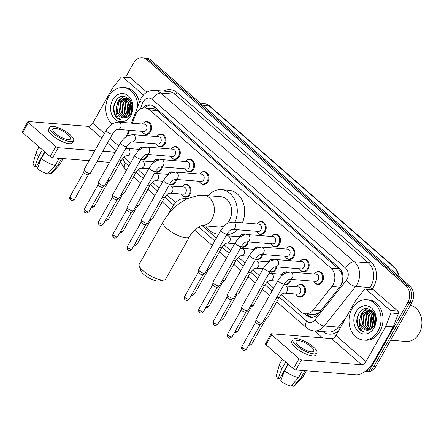 <?xml version="1.0" encoding="UTF-8"?>
<svg xmlns="http://www.w3.org/2000/svg" width="444" height="444" viewBox="0 0 444 444"><rect width="100%" height="100%" fill="white"/><g stroke="black" fill="none" stroke-linecap="round" stroke-linejoin="round"><path stroke-width="0.67" d="M291.164 279.415A6.471 5.112 94.6 0 1 290.304 281.851A6.471 5.112 94.6 0 1 285.647 284.693A6.471 5.112 94.6 0 1 284.171 284.288M276.845 266.922A6.471 5.112 94.6 0 1 275.979 269.358A6.471 5.112 94.6 0 1 271.323 272.2A6.471 5.112 94.6 0 1 269.852 271.795M262.521 254.423A6.471 5.112 94.6 0 1 261.66 256.865A6.471 5.112 94.6 0 1 257.004 259.707A6.471 5.112 94.6 0 1 255.528 259.302M248.202 241.93A6.471 5.112 94.6 0 1 247.341 244.372A6.471 5.112 94.6 0 1 242.679 247.214A6.471 5.112 94.6 0 1 241.209 246.803M182.873 185.742A6.471 5.112 94.6 0 1 186.436 184.338A6.471 5.112 94.6 0 1 190.593 187.934A6.471 5.112 94.6 0 1 190.054 194.394A6.471 5.112 94.6 0 1 185.398 197.236A6.471 5.112 94.6 0 1 182.101 195.282M176.59 179.465A6.471 5.112 94.6 0 1 175.73 181.901A6.471 5.112 94.6 0 1 171.073 184.743A6.471 5.112 94.6 0 1 169.597 184.338M162.271 166.972A6.471 5.112 94.6 0 1 161.411 169.408A6.471 5.112 94.6 0 1 156.754 172.25A6.471 5.112 94.6 0 1 155.278 171.845M147.946 154.473A6.471 5.112 94.6 0 1 147.086 156.915A6.471 5.112 94.6 0 1 142.43 159.757A6.471 5.112 94.6 0 1 140.953 159.352M297.447 285.692A6.471 5.112 94.6 0 1 301.01 284.288A6.471 5.112 94.6 0 1 305.167 287.884A6.471 5.112 94.6 0 1 304.623 294.344A6.471 5.112 94.6 0 1 299.966 297.186A6.471 5.112 94.6 0 1 296.675 295.232M143.468 122.988A6.471 5.112 94.6 0 1 147.031 121.584A6.471 5.112 94.6 0 1 151.188 125.18A6.471 5.112 94.6 0 1 150.649 131.64A6.471 5.112 94.6 0 1 145.993 134.482A6.471 5.112 94.6 0 1 142.696 132.528M157.787 135.481A6.471 5.112 94.6 0 1 161.355 134.082A6.471 5.112 94.6 0 1 165.512 137.673A6.471 5.112 94.6 0 1 164.968 144.133A6.471 5.112 94.6 0 1 160.312 146.975A6.471 5.112 94.6 0 1 157.021 145.022M172.111 147.974A6.471 5.112 94.6 0 1 175.674 146.576A6.471 5.112 94.6 0 1 179.831 150.166A6.471 5.112 94.6 0 1 179.293 156.632A6.471 5.112 94.6 0 1 174.636 159.468A6.471 5.112 94.6 0 1 171.34 157.515M186.43 160.467A6.471 5.112 94.6 0 1 189.999 159.069A6.471 5.112 94.6 0 1 194.156 162.665A6.471 5.112 94.6 0 1 193.612 169.125A6.471 5.112 94.6 0 1 188.955 171.961A6.471 5.112 94.6 0 1 185.664 170.008M200.755 172.96A6.471 5.112 94.6 0 1 204.318 171.562A6.471 5.112 94.6 0 1 208.475 175.158A6.471 5.112 94.6 0 1 207.936 181.618A6.471 5.112 94.6 0 1 203.274 184.454A6.471 5.112 94.6 0 1 199.983 182.501M286.685 247.924A6.471 5.112 94.6 0 1 290.248 246.525A6.471 5.112 94.6 0 1 294.405 250.116A6.471 5.112 94.6 0 1 293.861 256.582A6.471 5.112 94.6 0 1 289.205 259.418A6.471 5.112 94.6 0 1 285.914 257.464M301.004 260.417A6.471 5.112 94.6 0 1 304.567 259.019A6.471 5.112 94.6 0 1 308.73 262.615A6.471 5.112 94.6 0 1 308.186 269.075A6.471 5.112 94.6 0 1 303.53 271.911A6.471 5.112 94.6 0 1 300.233 269.958M272.361 235.431A6.471 5.112 94.6 0 1 275.924 234.027A6.471 5.112 94.6 0 1 280.086 237.623A6.471 5.112 94.6 0 1 279.542 244.083A6.471 5.112 94.6 0 1 274.886 246.925A6.471 5.112 94.6 0 1 271.595 244.971M258.042 222.938A6.471 5.112 94.6 0 1 261.605 221.534A6.471 5.112 94.6 0 1 265.762 225.13A6.471 5.112 94.6 0 1 265.218 231.59A6.471 5.112 94.6 0 1 260.561 234.432A6.471 5.112 94.6 0 1 257.27 232.478M315.329 272.91A6.471 5.112 94.6 0 1 318.892 271.512A6.471 5.112 94.6 0 1 323.049 275.108A6.471 5.112 94.6 0 1 322.505 281.568A6.471 5.112 94.6 0 1 317.849 284.404A6.471 5.112 94.6 0 1 314.557 282.451M281.363 294.783L300.843 311.782A12.127 9.585 -85.4 0 0 305.533 313.825A12.127 9.585 -85.4 0 0 313.164 310.14L331.907 286.524A12.127 9.585 -85.4 0 0 333.011 284.882A12.127 9.585 -85.4 0 0 330.919 268.071L149.706 109.99A12.127 9.585 -85.4 0 0 145.022 107.948A12.127 9.585 -85.4 0 0 135.426 115.118L132.323 123.238M341.519 284.293L342.318 279.343L342.096 276.007A4.04 3.197 -85.4 0 0 340.87 271.883A12.127 6.416 -48.9 0 1 341.475 270.879M340.87 271.883L340.731 271.767A12.127 9.585 94.6 0 1 342.096 276.007M145.022 107.948L152.431 108.547A12.127 9.585 94.6 0 1 153.957 108.824L153.818 108.708A4.04 3.197 -85.4 0 0 150.683 108.403M305.533 313.825L312.976 314.424L315.723 314.202L319.508 312.432M340.731 271.767L338.345 268.67L157.132 110.589L153.957 108.824M124.453 156.826A12.127 9.585 -85.4 0 0 126.928 160.068L130.464 163.148M138.145 169.847L144.783 175.641M152.464 182.34L159.107 188.134M166.789 194.838L175.602 202.525M202.137 225.669L216.394 238.112M224.076 244.811L230.714 250.605M238.395 257.304L245.033 263.098M252.719 269.797L259.357 275.591M267.038 282.29L273.676 288.084M129.615 130.32L127.495 135.875M283.122 273.199A6.471 5.112 94.6 0 1 286.685 271.795A6.471 5.112 94.6 0 1 288.112 272.178M268.803 260.706A6.471 5.112 94.6 0 1 272.366 259.302A6.471 5.112 94.6 0 1 273.793 259.685M254.479 248.213A6.471 5.112 94.6 0 1 258.047 246.809A6.471 5.112 94.6 0 1 259.468 247.191M240.16 235.72A6.471 5.112 94.6 0 1 243.723 234.315A6.471 5.112 94.6 0 1 245.149 234.698M168.548 173.249A6.471 5.112 94.6 0 1 172.117 171.845A6.471 5.112 94.6 0 1 173.543 172.228M154.229 160.756A6.471 5.112 94.6 0 1 157.792 159.352A6.471 5.112 94.6 0 1 159.218 159.735M139.91 148.263A6.471 5.112 94.6 0 1 143.473 146.859A6.471 5.112 94.6 0 1 144.899 147.242M304.501 313.669L306.282 315.223A12.127 9.585 -85.4 0 0 310.966 317.266A12.127 9.585 -85.4 0 0 318.598 313.581L340.16 286.424A12.127 9.585 -85.4 0 0 341.258 284.782A12.127 9.585 -85.4 0 0 339.166 267.965L154.59 106.949A12.127 9.585 -85.4 0 0 149.906 104.906A12.127 9.585 -85.4 0 0 142.663 108.125M125.658 77.145L133.577 63.092A12.127 9.585 94.6 0 1 142.308 57.764A12.127 9.585 94.6 0 1 146.992 59.807L405.766 285.553A12.127 9.585 94.6 0 1 407.858 302.364L372 366.011A12.127 9.585 94.6 0 1 365.495 371.184M322.56 337.867L314.607 330.935M142.308 57.764L146.259 58.086A12.127 9.585 94.6 0 1 150.949 60.123L409.718 285.869A12.127 9.585 94.6 0 1 411.81 302.686L375.951 366.328L373.976 366.167A12.127 9.585 94.6 0 1 365.24 371.495A12.127 9.585 94.6 0 0 373.976 366.167L409.834 302.525L373.976 366.167L372 366.011M409.718 285.869L407.742 285.708A12.127 9.585 94.6 0 1 409.834 302.525A12.127 9.585 94.6 0 0 407.742 285.708L148.968 59.968L407.742 285.708L405.766 285.553M144.283 57.925A12.127 9.585 94.6 0 1 148.968 59.968A12.127 9.585 94.6 0 0 144.283 57.925M144.955 107.942A12.127 9.585 94.6 0 1 150.888 105.05M311.96 317.277A12.127 9.585 94.6 0 1 308.258 315.384L306.565 313.908M366.655 308.752A16.173 12.776 -85.4 0 0 365.051 310.878M123.393 96.542A16.173 12.776 -85.4 0 0 121.789 98.668M375.951 366.328A12.127 9.585 94.6 0 1 367.216 371.656L365.09 371.484M366.245 289.416A2.02 1.598 -85.4 0 0 365.468 289.077L372.877 289.677A2.02 1.598 94.6 0 1 373.659 290.015L366.245 289.416L390.42 310.506L397.83 311.1A2.02 1.598 94.6 0 1 398.324 313.597L393.251 326.878A2.02 1.598 94.6 0 1 393.106 327.184L373.371 362.21A16.173 8.558 -48.9 0 1 355.938 374.808L295.92 369.963A2.02 0.627 -150.6 0 1 293.39 368.736L299.051 358.685A2.02 0.627 29.4 0 0 301.581 359.918L361.599 364.763A4.04 2.137 131.1 0 0 365.956 361.61L385.692 326.584A2.02 1.598 -85.4 0 0 385.836 326.279L390.914 312.998A2.02 1.598 -85.4 0 0 390.42 310.506M373.659 290.015L397.83 311.1M365.468 289.077A2.02 1.598 -85.4 0 0 364.197 289.688L355.888 300.15A2.02 1.598 -85.4 0 0 355.705 300.427L335.969 335.453A4.04 2.137 131.1 0 1 331.613 338.6L271.595 333.755A2.02 0.627 29.4 0 0 271.123 333.888A2.02 0.627 29.4 0 0 271.65 334.782L265.989 344.833L293.39 368.736M265.989 344.833A2.02 0.627 -150.6 0 1 265.462 343.939L271.123 333.888M271.65 334.782L299.051 358.685M298.734 345.715A10.107 3.125 29.4 0 0 307.703 350.954A10.107 3.125 29.4 0 0 313.714 351.176A10.107 3.125 29.4 0 0 311.083 346.714A10.107 3.125 29.4 0 0 302.114 341.475A10.107 3.125 29.4 0 0 296.104 341.253A10.107 3.125 29.4 0 0 298.734 345.715M292.935 339.466L291.802 341.475A13.747 4.251 29.4 0 0 295.382 347.547A13.747 4.251 29.4 0 0 307.575 354.667A13.747 4.251 29.4 0 0 315.756 354.972L316.888 352.963A13.747 4.251 29.4 0 0 313.309 346.892A13.747 4.251 29.4 0 0 301.11 339.771A13.747 4.251 29.4 0 0 292.935 339.466A13.747 4.251 29.4 0 0 296.514 345.537A13.747 4.251 29.4 0 0 308.708 352.658A13.747 4.251 29.4 0 0 316.888 352.963M291.997 384.931L293.49 386.236L300.988 377.789L304.762 371.09L304.245 370.635M304.762 371.09A13.342 4.124 29.4 0 0 306.049 370.784M300.988 377.789A13.342 4.124 29.4 0 0 302.758 377.134A13.342 4.124 29.4 0 0 302.941 376.884L306.366 370.807M282.34 359.096L279.698 363.78A13.342 4.124 29.4 0 0 279.576 364.074A13.342 4.124 29.4 0 0 281.973 368.553L278.061 378.743L279.581 378.865L287.962 364.002M285.664 361.999L281.973 368.553M293.49 386.236A10.512 3.252 29.4 0 0 294.666 385.742L302.758 377.134M279.576 364.074L276.407 375.452A10.512 3.252 29.4 0 0 278.061 378.743M282.462 376.268A8.086 2.503 29.4 0 0 281.885 376.112L283.871 372.588M281.379 375.674L281.885 376.112M299.972 370.29A13.342 4.124 29.4 0 0 302.292 370.89L298.518 377.589L291.02 386.036A10.512 3.252 29.4 0 1 280.647 381.002L284.554 370.807L288.25 364.252M301.776 370.435L302.292 370.89M284.554 370.807A13.342 4.124 29.4 0 0 298.518 377.589M410.295 305.378A18.193 14.375 94.6 0 1 419.147 333.477A18.193 14.375 94.6 0 1 406.049 341.464L390.659 340.221M366.738 310.828A18.193 14.375 94.6 0 1 366.983 310.4M352.109 308.624A20.213 15.973 94.6 0 1 366.661 299.75A20.213 15.973 94.6 0 1 379.653 310.983A20.213 15.973 94.6 0 1 377.955 331.174A20.213 15.973 94.6 0 1 363.403 340.049A20.213 15.973 94.6 0 1 350.41 328.815A20.213 15.973 94.6 0 1 352.109 308.624M366.661 299.75L368.637 299.911A20.213 15.973 94.6 0 1 381.629 311.144A20.213 15.973 94.6 0 1 379.931 331.335A20.213 15.973 94.6 0 1 365.379 340.209L363.403 340.049M358.286 327.578C359.856 330.153 361.927 331.679 364.496 332.162C360.289 330.236 358.624 326.218 359.507 320.113A10.107 7.986 94.6 0 0 366.689 330.175A10.107 7.986 94.6 0 0 367.282 330.192C370.024 330.186 372.255 328.771 373.976 325.94C381.08 314.402 365.523 301.387 358.941 313.442C356.288 318.17 356.071 322.882 358.286 327.578M374.081 327.794A14.153 11.183 94.6 0 1 358.425 331.624A14.153 11.183 94.6 0 1 355.983 312.004A14.153 11.183 94.6 0 1 371.639 308.175A14.153 11.183 94.6 0 1 374.081 327.794M370.49 310.373L364.363 314.729L363.092 324.764L368.059 330.17M370.185 310.284L363.741 314.679L362.476 324.714L367.721 330.192M371.695 310.872L366.833 314.929L365.562 324.964L369.369 329.898M371.395 310.728L366.211 314.879L364.946 324.914L369.042 329.992M372.866 311.638L369.303 315.129L368.032 325.163L370.69 329.32M372.583 311.416L368.681 315.079L367.416 325.113L370.357 329.498M373.798 312.909L371.772 315.329L370.507 325.363L372.039 328.349M373.559 312.548L371.156 315.279L369.885 325.313L371.7 328.638M374.736 314.785L374.242 315.529L372.977 325.563L373.443 326.773M374.503 314.235L373.626 315.479L372.355 325.513L373.082 327.245M375.557 318.231L374.991 323.637M375.385 317.033L374.57 324.758M372.05 310.794L368.958 310.073L361.272 314.48L359.507 320.113M369.269 310.106L361.893 314.53L360.622 324.57L366.7 330.175M372.843 311.61L368.958 310.073M371.462 310.301L370.801 310.334M371.428 310.273L370.496 310.262M375.213 316.267L374.264 325.408M374.159 313.531L371.589 320.363L372.161 326.584L372.616 327.783M366.511 308.658L361.266 313.37L359.168 322.194M374.298 313.803L371.9 320.39L372.821 327.561M366.888 308.658L361.571 313.397L359.474 320.246M359.157 313.103L357.081 319.192L357.653 325.413L360.356 329.953L364.496 332.162M164.213 279.959L159.196 281.074A11.117 3.435 -150.6 0 1 143.795 274.392A11.117 3.435 -150.6 0 1 140.876 270.751L139.233 265.878A15.163 4.69 29.4 0 0 143.212 270.84A15.163 4.69 29.4 0 0 164.213 279.959A15.163 4.69 29.4 0 0 165.684 279.032L189.466 236.824A15.163 4.69 -150.6 0 1 180.447 236.491A15.163 4.69 -150.6 0 1 166.994 228.638A15.163 4.69 -150.6 0 1 163.048 221.939L139.266 264.147A15.163 4.69 29.4 0 0 139.233 265.878M226.168 224.303A15.163 11.982 -85.4 0 0 229.382 220.335A15.163 11.982 -85.4 0 0 230.652 205.195A15.163 11.982 -85.4 0 0 220.907 196.764L203.618 195.371L198.124 195.488L187.396 198.679C177.212 203.752 169.097 211.505 163.048 221.939M208.097 195.732A22.239 17.571 94.6 0 1 221.478 189.716A22.239 17.571 94.6 0 1 234.943 222.222M221.478 189.716L228.888 190.31A22.239 17.571 94.6 0 1 242.352 222.821M201.598 225.63L218.47 226.989A15.163 11.982 -85.4 0 0 225.086 225.136M218.659 234.082A22.239 17.571 94.6 0 1 217.899 234.044A22.239 17.571 94.6 0 1 205.655 225.957M237.645 229.742A22.239 17.571 94.6 0 1 226.673 234.682M278.133 280.186L281.085 276.29L283.638 274.153L285.836 272.916L290.309 272.044L316.195 274.131A3.641 2.875 94.6 0 1 318.531 276.157A3.641 2.875 94.6 0 1 318.226 279.787A3.641 2.875 94.6 0 1 315.606 281.385L289.727 279.298C289.444 279.803 288.55 278.155 284.471 283.755A3.641 1.127 -150.6 0 1 282.306 283.677A3.641 1.127 -150.6 0 1 279.076 281.79A3.641 1.127 -150.6 0 1 278.937 281.663A3.641 1.127 -150.6 0 1 278.133 280.186L255.972 319.508A3.641 1.127 -150.6 0 0 255.927 319.658A3.641 1.127 -150.6 0 0 256.921 321.117A3.641 1.127 -150.6 0 0 261.466 323.326A3.641 1.127 -150.6 0 0 262.21 323.199A3.641 1.127 -150.6 0 0 262.31 323.082L284.471 283.755M314.346 273.981A6.066 4.79 94.6 0 1 318.365 271.872A6.066 4.79 94.6 0 1 322.261 275.247A6.066 4.79 94.6 0 1 321.756 281.302A6.066 4.79 94.6 0 1 317.388 283.966A6.066 4.79 94.6 0 1 313.764 281.235M260.301 324.597A2.631 0.81 -150.6 0 1 260.223 324.681A2.631 0.81 -150.6 0 1 259.69 324.769A2.631 0.81 -150.6 0 1 256.404 323.176A2.631 0.81 -150.6 0 1 255.689 322.122L255.927 319.658M263.808 267.688L266.766 263.797L269.319 261.655L271.517 260.423L275.985 259.551L301.87 261.638A3.641 2.875 94.6 0 1 304.212 263.658A3.641 2.875 94.6 0 1 303.907 267.294A3.641 2.875 94.6 0 1 301.287 268.892L275.402 266.805C275.125 267.31 274.226 265.662 270.146 271.262A3.641 1.127 -150.6 0 1 267.982 271.184A3.641 1.127 -150.6 0 1 264.757 269.297A3.641 1.127 -150.6 0 1 264.613 269.169A3.641 1.127 -150.6 0 1 263.808 267.688L241.647 307.015A3.641 1.127 -150.6 0 0 241.603 307.165A3.641 1.127 -150.6 0 0 242.596 308.624A3.641 1.127 -150.6 0 0 247.147 310.833A3.641 1.127 -150.6 0 0 247.885 310.706A3.641 1.127 -150.6 0 0 247.991 310.589L270.146 271.262M300.027 261.488A6.066 4.79 94.6 0 1 304.046 259.379A6.066 4.79 94.6 0 1 307.942 262.748A6.066 4.79 94.6 0 1 307.431 268.809A6.066 4.79 94.6 0 1 303.069 271.467A6.066 4.79 94.6 0 1 299.439 268.742M245.976 312.104A2.631 0.81 -150.6 0 1 245.904 312.188A2.631 0.81 -150.6 0 1 245.366 312.276A2.631 0.81 -150.6 0 1 242.08 310.683A2.631 0.81 -150.6 0 1 241.364 309.629L241.603 307.165M249.489 255.195L252.442 251.304L254.995 249.162L257.193 247.924L261.666 247.053L287.551 249.145A3.641 2.875 94.6 0 1 289.888 251.165A3.641 2.875 94.6 0 1 289.582 254.801A3.641 2.875 94.6 0 1 286.963 256.399L261.083 254.307C260.8 254.817 259.907 253.169 255.827 258.769A3.641 1.127 -150.6 0 1 253.663 258.691A3.641 1.127 -150.6 0 1 250.433 256.804A3.641 1.127 -150.6 0 1 250.294 256.676A3.641 1.127 -150.6 0 1 249.489 255.195L227.328 294.522A3.641 1.127 -150.6 0 0 227.284 294.672A3.641 1.127 -150.6 0 0 228.277 296.131A3.641 1.127 -150.6 0 0 232.823 298.34A3.641 1.127 -150.6 0 0 233.566 298.213A3.641 1.127 -150.6 0 0 233.666 298.096L255.827 258.769M285.703 248.995A6.066 4.79 94.6 0 1 289.721 246.886A6.066 4.79 94.6 0 1 293.617 250.255A6.066 4.79 94.6 0 1 293.112 256.316A6.066 4.79 94.6 0 1 288.744 258.974A6.066 4.79 94.6 0 1 285.12 256.249M231.657 299.606A2.631 0.81 -150.6 0 1 231.579 299.694A2.631 0.81 -150.6 0 1 231.047 299.783A2.631 0.81 -150.6 0 1 227.761 298.19A2.631 0.81 -150.6 0 1 227.045 297.136L227.284 294.672M235.165 242.702L238.123 238.805L240.676 236.669L242.874 235.431L247.341 234.56L273.227 236.652A3.641 2.875 94.6 0 1 275.569 238.672A3.641 2.875 94.6 0 1 275.263 242.307A3.641 2.875 94.6 0 1 272.644 243.906L246.759 241.814C246.481 242.324 245.588 240.676 241.508 246.276A3.641 1.127 -150.6 0 1 239.344 246.192A3.641 1.127 -150.6 0 1 236.114 244.311A3.641 1.127 -150.6 0 1 235.969 244.183A3.641 1.127 -150.6 0 1 235.165 242.702L213.009 282.029A3.641 1.127 -150.6 0 0 212.959 282.179A3.641 1.127 -150.6 0 0 213.953 283.633A3.641 1.127 -150.6 0 0 218.504 285.842A3.641 1.127 -150.6 0 0 219.242 285.72A3.641 1.127 -150.6 0 0 219.347 285.603L241.508 246.276M271.384 236.502A6.066 4.79 94.6 0 1 275.402 234.393A6.066 4.79 94.6 0 1 279.298 237.762A6.066 4.79 94.6 0 1 278.788 243.823A6.066 4.79 94.6 0 1 274.425 246.481A6.066 4.79 94.6 0 1 270.796 243.756M217.332 287.113A2.631 0.81 -150.6 0 1 217.26 287.196A2.631 0.81 -150.6 0 1 216.722 287.29A2.631 0.81 -150.6 0 1 213.436 285.697A2.631 0.81 -150.6 0 1 212.72 284.643L212.959 282.179M220.846 230.208L223.798 226.312L226.351 224.176L228.549 222.938L233.022 222.067L258.908 224.159A3.641 2.875 94.6 0 1 261.244 226.179A3.641 2.875 94.6 0 1 260.939 229.814A3.641 2.875 94.6 0 1 258.319 231.413L232.44 229.32C232.157 229.826 231.263 228.177 227.184 233.783A3.641 1.127 -150.6 0 1 225.019 233.699A3.641 1.127 -150.6 0 1 221.789 231.818A3.641 1.127 -150.6 0 1 221.65 231.69A3.641 1.127 -150.6 0 1 220.846 230.208L198.684 269.536A3.641 1.127 -150.6 0 0 198.64 269.686A3.641 1.127 -150.6 0 0 199.633 271.14A3.641 1.127 -150.6 0 0 204.179 273.349A3.641 1.127 -150.6 0 0 204.923 273.221A3.641 1.127 -150.6 0 0 205.023 273.104L227.184 233.783M257.059 224.009A6.066 4.79 94.6 0 1 261.078 221.9A6.066 4.79 94.6 0 1 264.974 225.269A6.066 4.79 94.6 0 1 264.469 231.324A6.066 4.79 94.6 0 1 260.101 233.988A6.066 4.79 94.6 0 1 256.477 231.263M203.013 274.62A2.631 0.81 -150.6 0 1 202.936 274.703A2.631 0.81 -150.6 0 1 202.403 274.797A2.631 0.81 -150.6 0 1 199.117 273.199A2.631 0.81 -150.6 0 1 198.401 272.15L198.64 269.686M163.559 180.236L166.511 176.34L169.07 174.203L171.262 172.966L175.735 172.094L201.62 174.181A3.641 2.875 94.6 0 1 203.957 176.207A3.641 2.875 94.6 0 1 203.652 179.837A3.641 2.875 94.6 0 1 201.032 181.435L175.152 179.348C174.869 179.853 173.976 178.205 169.897 183.805A3.641 1.127 -150.6 0 1 167.732 183.727A3.641 1.127 -150.6 0 1 164.502 181.84A3.641 1.127 -150.6 0 1 164.363 181.713A3.641 1.127 -150.6 0 1 163.559 180.236L141.397 219.558A3.641 1.127 -150.6 0 0 141.353 219.708A3.641 1.127 -150.6 0 0 142.346 221.168A3.641 1.127 -150.6 0 0 146.897 223.376A3.641 1.127 -150.6 0 0 147.636 223.249A3.641 1.127 -150.6 0 0 147.741 223.132L169.897 183.805M199.778 174.031A6.066 4.79 94.6 0 1 203.79 171.922A6.066 4.79 94.6 0 1 207.687 175.297A6.066 4.79 94.6 0 1 207.182 181.352A6.066 4.79 94.6 0 1 202.814 184.016A6.066 4.79 94.6 0 1 199.19 181.285M145.726 224.647A2.631 0.81 -150.6 0 1 145.649 224.731A2.631 0.81 -150.6 0 1 145.116 224.819A2.631 0.81 -150.6 0 1 141.83 223.227A2.631 0.81 -150.6 0 1 141.114 222.172L141.353 219.708M149.234 167.738L152.192 163.847L154.745 161.705L156.943 160.473L161.411 159.601L187.301 161.688A3.641 2.875 94.6 0 1 189.638 163.708A3.641 2.875 94.6 0 1 189.333 167.344A3.641 2.875 94.6 0 1 186.713 168.942L160.828 166.855C160.55 167.36 159.657 165.712 155.578 171.312A3.641 1.127 -150.6 0 1 153.413 171.234A3.641 1.127 -150.6 0 1 150.183 169.347A3.641 1.127 -150.6 0 1 150.039 169.22A3.641 1.127 -150.6 0 1 149.234 167.738L127.078 207.065A3.641 1.127 -150.6 0 0 127.028 207.215A3.641 1.127 -150.6 0 0 128.022 208.674A3.641 1.127 -150.6 0 0 132.573 210.883A3.641 1.127 -150.6 0 0 133.311 210.756A3.641 1.127 -150.6 0 0 133.416 210.639L155.578 171.312M185.453 161.538A6.066 4.79 94.6 0 1 189.471 159.429A6.066 4.79 94.6 0 1 193.368 162.798A6.066 4.79 94.6 0 1 192.857 168.859A6.066 4.79 94.6 0 1 188.495 171.523A6.066 4.79 94.6 0 1 184.871 168.792M131.402 212.154A2.631 0.81 -150.6 0 1 131.33 212.238A2.631 0.81 -150.6 0 1 130.797 212.326A2.631 0.81 -150.6 0 1 127.511 210.734A2.631 0.81 -150.6 0 1 126.79 209.679L127.028 207.215M134.915 155.245L137.868 151.354L140.426 149.212L142.618 147.974L147.092 147.103L172.977 149.195A3.641 2.875 94.6 0 1 175.313 151.215A3.641 2.875 94.6 0 1 175.008 154.851A3.641 2.875 94.6 0 1 172.389 156.449L146.509 154.357C146.226 154.867 145.332 153.219 141.253 158.819A3.641 1.127 -150.6 0 1 139.089 158.741A3.641 1.127 -150.6 0 1 135.858 156.854A3.641 1.127 -150.6 0 1 135.72 156.726A3.641 1.127 -150.6 0 1 134.915 155.245L112.754 194.572A3.641 1.127 -150.6 0 0 112.709 194.722A3.641 1.127 -150.6 0 0 113.703 196.181A3.641 1.127 -150.6 0 0 118.254 198.39A3.641 1.127 -150.6 0 0 118.992 198.263A3.641 1.127 -150.6 0 0 119.097 198.146L141.253 158.819M171.134 149.045A6.066 4.79 94.6 0 1 175.147 146.936A6.066 4.79 94.6 0 1 179.049 150.305A6.066 4.79 94.6 0 1 178.538 156.366A6.066 4.79 94.6 0 1 174.17 159.024A6.066 4.79 94.6 0 1 170.546 156.299M117.083 199.656A2.631 0.81 -150.6 0 1 117.005 199.745A2.631 0.81 -150.6 0 1 116.472 199.833A2.631 0.81 -150.6 0 1 113.187 198.24A2.631 0.81 -150.6 0 1 112.471 197.186L112.709 194.722M120.59 142.752L123.549 138.861L126.102 136.719L128.299 135.481L132.773 134.61L158.658 136.702A3.641 2.875 94.6 0 1 160.994 138.722A3.641 2.875 94.6 0 1 160.689 142.358A3.641 2.875 94.6 0 1 158.07 143.956L132.184 141.864C131.907 142.374 131.013 140.726 126.934 146.326A3.641 1.127 -150.6 0 1 124.77 146.243A3.641 1.127 -150.6 0 1 121.539 144.361A3.641 1.127 -150.6 0 1 121.395 144.233A3.641 1.127 -150.6 0 1 120.59 142.752L98.435 182.079A3.641 1.127 -150.6 0 0 98.385 182.229A3.641 1.127 -150.6 0 0 99.378 183.683A3.641 1.127 -150.6 0 0 103.929 185.892A3.641 1.127 -150.6 0 0 104.667 185.77A3.641 1.127 -150.6 0 0 104.773 185.653L126.934 146.326M156.81 136.552A6.066 4.79 94.6 0 1 160.828 134.443A6.066 4.79 94.6 0 1 164.724 137.812A6.066 4.79 94.6 0 1 164.213 143.873A6.066 4.79 94.6 0 1 159.851 146.531A6.066 4.79 94.6 0 1 156.227 143.806M102.758 187.163A2.631 0.81 -150.6 0 1 102.686 187.246A2.631 0.81 -150.6 0 1 102.153 187.34A2.631 0.81 -150.6 0 1 98.868 185.747A2.631 0.81 -150.6 0 1 98.146 184.693L98.385 182.229M106.271 130.258L109.23 126.362L111.783 124.226L113.975 122.988L118.448 122.117L144.333 124.209A3.641 2.875 94.6 0 1 146.67 126.229A3.641 2.875 94.6 0 1 146.37 129.864A3.641 2.875 94.6 0 1 143.751 131.463L117.865 129.371C117.588 129.881 116.689 128.227 112.61 133.833A3.641 1.127 -150.6 0 1 110.445 133.749A3.641 1.127 -150.6 0 1 107.215 131.868A3.641 1.127 -150.6 0 1 107.076 131.74A3.641 1.127 -150.6 0 1 106.271 130.258L84.11 169.586A3.641 1.127 -150.6 0 0 84.066 169.736A3.641 1.127 -150.6 0 0 85.059 171.19A3.641 1.127 -150.6 0 0 89.61 173.399A3.641 1.127 -150.6 0 0 90.348 173.271A3.641 1.127 -150.6 0 0 90.454 173.16L112.61 133.833M142.491 124.059A6.066 4.79 94.6 0 1 146.503 121.95A6.066 4.79 94.6 0 1 150.405 125.319A6.066 4.79 94.6 0 1 149.894 131.374A6.066 4.79 94.6 0 1 145.527 134.038A6.066 4.79 94.6 0 1 141.902 131.313M88.439 174.67A2.631 0.81 -150.6 0 1 88.362 174.753A2.631 0.81 -150.6 0 1 87.829 174.847A2.631 0.81 -150.6 0 1 84.543 173.249A2.631 0.81 -150.6 0 1 83.827 172.2L84.066 169.736M283.266 285.892L298.312 286.913A3.641 2.875 94.6 0 1 300.649 288.933A3.641 2.875 94.6 0 1 300.344 292.568A3.641 2.875 94.6 0 1 297.724 294.167L284.388 293.09C284.11 293.595 283.217 291.947 279.137 297.547A3.641 1.127 -150.6 0 1 278.294 297.791A3.641 1.127 -150.6 0 1 276.784 297.397M279.137 297.547L267.699 317.849A3.641 1.127 -150.6 0 1 267.593 317.965A3.641 1.127 -150.6 0 1 266.855 318.093A3.641 1.127 -150.6 0 1 265.346 317.699M296.464 286.763A6.066 4.79 94.6 0 1 300.483 284.654A6.066 4.79 94.6 0 1 304.379 288.023A6.066 4.79 94.6 0 1 303.874 294.083A6.066 4.79 94.6 0 1 299.506 296.742A6.066 4.79 94.6 0 1 295.882 294.017M265.684 319.364A2.631 0.81 -150.6 0 1 265.612 319.447A2.631 0.81 -150.6 0 1 265.074 319.536A2.631 0.81 -150.6 0 1 264.391 319.391M283.333 274.364L270.651 273.343A3.641 2.875 94.6 0 1 271.911 273.831A3.641 2.875 94.6 0 1 272.688 278.999A3.641 2.875 94.6 0 1 270.069 280.597C269.791 281.102 268.892 279.454 264.813 285.054L253.374 305.355A3.641 1.127 -150.6 0 1 253.274 305.472A3.641 1.127 -150.6 0 1 252.531 305.6A3.641 1.127 -150.6 0 1 251.027 305.206M282.145 274.27A6.066 4.79 94.6 0 1 286.164 272.161A6.066 4.79 94.6 0 1 287.218 272.4M290.348 279.348A6.066 4.79 94.6 0 1 289.549 281.585A6.066 4.79 94.6 0 1 285.187 284.249A6.066 4.79 94.6 0 1 284.293 284.071M251.365 306.871A2.631 0.81 -150.6 0 1 251.287 306.954A2.631 0.81 -150.6 0 1 250.755 307.043A2.631 0.81 -150.6 0 1 250.066 306.898M269.014 261.871L256.332 260.85A3.641 2.875 94.6 0 1 257.587 261.338A3.641 2.875 94.6 0 1 258.364 266.505A3.641 2.875 94.6 0 1 255.744 268.104C255.467 268.609 254.573 266.961 250.494 272.561L239.055 292.862A3.641 1.127 -150.6 0 1 238.95 292.979A3.641 1.127 -150.6 0 1 238.212 293.107A3.641 1.127 -150.6 0 1 236.702 292.707M267.821 261.777A6.066 4.79 94.6 0 1 271.839 259.668A6.066 4.79 94.6 0 1 272.899 259.907M276.029 266.855A6.066 4.79 94.6 0 1 275.23 269.092A6.066 4.79 94.6 0 1 270.862 271.756A6.066 4.79 94.6 0 1 269.974 271.573M237.041 294.372A2.631 0.81 -150.6 0 1 236.968 294.461A2.631 0.81 -150.6 0 1 236.43 294.55A2.631 0.81 -150.6 0 1 235.747 294.405M254.69 249.378L242.008 248.351A3.641 2.875 94.6 0 1 243.268 248.845A3.641 2.875 94.6 0 1 244.045 254.012A3.641 2.875 94.6 0 1 241.425 255.605C241.148 256.116 240.248 254.468 236.169 260.067L224.731 280.369A3.641 1.127 -150.6 0 1 224.631 280.486A3.641 1.127 -150.6 0 1 223.893 280.608A3.641 1.127 -150.6 0 1 222.383 280.214M253.502 249.284A6.066 4.79 94.6 0 1 257.52 247.175A6.066 4.79 94.6 0 1 258.575 247.413M261.705 254.362A6.066 4.79 94.6 0 1 260.906 256.599A6.066 4.79 94.6 0 1 256.543 259.263A6.066 4.79 94.6 0 1 255.65 259.08M222.722 281.879A2.631 0.81 -150.6 0 1 222.644 281.962A2.631 0.81 -150.6 0 1 222.111 282.057A2.631 0.81 -150.6 0 1 221.423 281.912M240.371 236.885L227.689 235.858A3.641 2.875 94.6 0 1 228.943 236.352A3.641 2.875 94.6 0 1 229.72 241.519A3.641 2.875 94.6 0 1 227.1 243.112C226.823 243.623 225.929 241.974 221.85 247.574L210.412 267.871A3.641 1.127 -150.6 0 1 210.306 267.987A3.641 1.127 -150.6 0 1 209.568 268.115A3.641 1.127 -150.6 0 1 208.058 267.721M239.183 236.785A6.066 4.79 94.6 0 1 243.195 234.676A6.066 4.79 94.6 0 1 244.256 234.92M247.386 241.863A6.066 4.79 94.6 0 1 246.587 244.106A6.066 4.79 94.6 0 1 242.219 246.77A6.066 4.79 94.6 0 1 241.331 246.587M208.397 269.386A2.631 0.81 -150.6 0 1 208.325 269.469A2.631 0.81 -150.6 0 1 207.792 269.564A2.631 0.81 -150.6 0 1 207.104 269.419M168.692 185.942L183.738 186.963A3.641 2.875 94.6 0 1 186.075 188.983A3.641 2.875 94.6 0 1 185.775 192.618A3.641 2.875 94.6 0 1 183.156 194.217L169.819 193.14C169.536 193.645 168.642 191.997 164.563 197.597A3.641 1.127 -150.6 0 1 163.719 197.841A3.641 1.127 -150.6 0 1 162.21 197.447M164.563 197.597L153.125 217.899A3.641 1.127 -150.6 0 1 153.019 218.015A3.641 1.127 -150.6 0 1 152.281 218.143A3.641 1.127 -150.6 0 1 150.771 217.749M181.896 186.813A6.066 4.79 94.6 0 1 185.908 184.704A6.066 4.79 94.6 0 1 189.81 188.073A6.066 4.79 94.6 0 1 189.299 194.133A6.066 4.79 94.6 0 1 184.932 196.792A6.066 4.79 94.6 0 1 181.307 194.067M151.11 219.414A2.631 0.81 -150.6 0 1 151.038 219.497A2.631 0.81 -150.6 0 1 150.505 219.586A2.631 0.81 -150.6 0 1 149.817 219.441M168.759 174.414L156.077 173.393A3.641 2.875 94.6 0 1 157.337 173.882A3.641 2.875 94.6 0 1 158.114 179.049A3.641 2.875 94.6 0 1 155.494 180.647C155.217 181.152 154.323 179.504 150.244 185.104L138.805 205.406A3.641 1.127 -150.6 0 1 138.7 205.522A3.641 1.127 -150.6 0 1 137.962 205.65A3.641 1.127 -150.6 0 1 136.452 205.256M167.571 174.32A6.066 4.79 94.6 0 1 171.589 172.211A6.066 4.79 94.6 0 1 172.644 172.45M175.78 179.398A6.066 4.79 94.6 0 1 174.98 181.635A6.066 4.79 94.6 0 1 170.613 184.299A6.066 4.79 94.6 0 1 169.719 184.121M136.791 206.921A2.631 0.81 -150.6 0 1 136.713 207.004A2.631 0.81 -150.6 0 1 136.18 207.093A2.631 0.81 -150.6 0 1 135.492 206.948M154.44 161.921L141.758 160.9A3.641 2.875 94.6 0 1 143.012 161.388A3.641 2.875 94.6 0 1 143.789 166.556A3.641 2.875 94.6 0 1 141.17 168.154C140.892 168.659 139.999 167.011 135.92 172.611L124.481 192.912A3.641 1.127 -150.6 0 1 124.376 193.029A3.641 1.127 -150.6 0 1 123.637 193.157A3.641 1.127 -150.6 0 1 122.128 192.757M153.252 161.827A6.066 4.79 94.6 0 1 157.265 159.718A6.066 4.79 94.6 0 1 158.325 159.957M161.455 166.905A6.066 4.79 94.6 0 1 160.656 169.142A6.066 4.79 94.6 0 1 156.288 171.806A6.066 4.79 94.6 0 1 155.4 171.623M122.466 194.422A2.631 0.81 -150.6 0 1 122.394 194.511A2.631 0.81 -150.6 0 1 121.861 194.6A2.631 0.81 -150.6 0 1 121.173 194.455M140.115 149.428L127.434 148.401A3.641 2.875 94.6 0 1 128.693 148.895A3.641 2.875 94.6 0 1 129.47 154.062A3.641 2.875 94.6 0 1 126.851 155.655C126.573 156.166 125.68 154.518 121.601 160.118L110.162 180.419A3.641 1.127 -150.6 0 1 110.057 180.536A3.641 1.127 -150.6 0 1 109.318 180.658A3.641 1.127 -150.6 0 1 107.809 180.264M138.928 149.334A6.066 4.79 94.6 0 1 142.946 147.225A6.066 4.79 94.6 0 1 144 147.464M147.136 154.412A6.066 4.79 94.6 0 1 146.337 156.649A6.066 4.79 94.6 0 1 141.969 159.313A6.066 4.79 94.6 0 1 141.075 159.13M108.147 181.929A2.631 0.81 -150.6 0 1 108.07 182.012A2.631 0.81 -150.6 0 1 107.537 182.107A2.631 0.81 -150.6 0 1 106.854 181.962M122.988 77.206A2.02 1.598 -85.4 0 0 122.205 76.862L129.615 77.461A2.02 1.598 94.6 0 1 130.397 77.8L122.988 77.206L143.412 95.022M130.397 77.8L146.909 92.208M109.551 162.343L97.108 161.339M89.122 160.695L52.658 157.753A2.02 0.627 -150.6 0 1 50.128 156.527L55.789 146.476A2.02 0.627 29.4 0 0 58.319 147.702L94.783 150.644M122.205 76.862A2.02 1.598 -85.4 0 0 120.935 77.478L112.626 87.94A2.02 1.598 -85.4 0 0 112.443 88.212L92.707 123.238A4.04 2.137 131.1 0 1 88.35 126.39L28.333 121.545A2.02 0.627 29.4 0 0 27.861 121.678A2.02 0.627 29.4 0 0 28.388 122.572L22.727 132.617L50.128 156.527M22.727 132.617A2.02 0.627 -150.6 0 1 22.2 131.729L27.861 121.678M28.388 122.572L55.789 146.476M102.775 151.293L115.212 152.298M55.472 133.5A10.107 3.125 29.4 0 0 64.441 138.739A10.107 3.125 29.4 0 0 70.452 138.961A10.107 3.125 29.4 0 0 67.821 134.499A10.107 3.125 29.4 0 0 58.858 129.26A10.107 3.125 29.4 0 0 52.842 129.038A10.107 3.125 29.4 0 0 55.472 133.5M49.673 127.25L48.54 129.26A13.747 4.251 29.4 0 0 52.12 135.331A13.747 4.251 29.4 0 0 64.313 142.457A13.747 4.251 29.4 0 0 72.494 142.757L73.626 140.748A13.747 4.251 29.4 0 0 70.047 134.676A13.747 4.251 29.4 0 0 57.848 127.556A13.747 4.251 29.4 0 0 49.673 127.25A13.747 4.251 29.4 0 0 53.252 133.322A13.747 4.251 29.4 0 0 65.446 140.443A13.747 4.251 29.4 0 0 73.626 140.748M48.735 172.722L50.228 174.02L57.726 165.573L61.5 158.874L60.983 158.425M61.5 158.874A13.342 4.124 29.4 0 0 62.787 158.569M57.726 165.573A13.342 4.124 29.4 0 0 59.496 164.924A13.342 4.124 29.4 0 0 59.685 164.668L63.104 158.597M39.078 146.881L36.436 151.571A13.342 4.124 29.4 0 0 36.314 151.859A13.342 4.124 29.4 0 0 38.711 156.338L34.804 166.533L36.319 166.655L44.7 151.787M42.402 149.783L38.711 156.338M50.228 174.02A10.512 3.252 29.4 0 0 51.404 173.526L59.496 164.924M36.314 151.859L33.145 163.237A10.512 3.252 29.4 0 0 34.804 166.533M39.2 164.058A8.086 2.503 29.4 0 0 38.622 163.903L40.609 160.378M38.123 163.459L38.622 163.903M56.71 158.081A13.342 4.124 29.4 0 0 59.03 158.674L55.256 165.373L47.758 173.82A10.512 3.252 29.4 0 1 37.385 168.787L41.292 158.597L44.988 152.042M58.514 158.225L59.03 158.674M41.292 158.597A13.342 4.124 29.4 0 0 55.256 165.373M123.476 98.612A18.193 14.375 94.6 0 1 123.721 98.191M111.966 124.104A20.213 15.973 94.6 0 1 108.847 96.409A20.213 15.973 94.6 0 1 123.399 87.535A20.213 15.973 94.6 0 1 137.773 106.543M123.399 87.535L125.375 87.696A20.213 15.973 94.6 0 1 139.327 102.481M115.024 115.362C116.594 117.938 118.665 119.464 121.24 119.947C117.027 118.021 115.362 114.003 116.245 107.898A10.107 7.986 94.6 0 0 123.426 117.96A10.107 7.986 94.6 0 0 124.02 117.982C126.762 117.976 128.993 116.556 130.714 113.725C137.818 102.187 122.261 89.172 115.679 101.226C113.026 105.955 112.809 110.667 115.024 115.362M130.819 115.579A14.153 11.183 94.6 0 1 115.163 119.408A14.153 11.183 94.6 0 1 112.721 99.795A14.153 11.183 94.6 0 1 128.377 95.96A14.153 11.183 94.6 0 1 130.819 115.579M127.228 98.163L121.101 102.514L119.836 112.554L124.797 117.954M126.923 98.074L120.485 102.464L119.214 112.504L124.459 117.976M128.433 98.662L123.571 102.714L122.305 112.754L126.107 117.688M128.133 98.513L122.955 102.664L121.684 112.704L125.78 117.782M129.604 99.423L126.041 102.914L124.775 112.954L127.428 117.111M129.321 99.201L125.424 102.864L124.154 112.904L127.095 117.283M130.536 100.694L128.51 103.113L127.245 113.153L128.777 116.134M130.297 100.333L127.894 103.064L126.623 113.103L128.438 116.422M131.474 102.57L130.98 103.313L129.715 113.353L130.181 114.558M131.241 102.02L130.364 103.263L129.093 113.303L129.82 115.035M132.295 106.022L131.729 111.422M132.123 104.817L131.307 112.543M128.788 98.585L125.696 97.863L118.01 102.264L116.245 107.898M126.007 97.896L118.631 102.314L117.36 112.354L123.443 117.96M129.581 99.401L125.696 97.863M128.199 98.091L127.539 98.124M128.166 98.063L127.239 98.052M131.951 104.051L131.002 113.192M130.897 101.321L128.327 108.153L128.899 114.374L129.354 115.573M123.254 96.448L118.004 101.16L115.906 109.979M131.036 101.587L128.638 108.175L129.559 115.346M123.626 96.442L118.309 101.182L116.211 108.031M115.895 100.893L113.819 106.982L114.391 113.203L117.094 117.738L121.24 119.947M339.582 287.146L331.907 286.524M145.343 107.553A12.127 2.581 20.9 0 0 145.704 108.003M308.619 315.678A12.127 6.416 -48.9 0 1 309.246 314.124M315.723 314.202A12.127 4.806 38.4 0 0 316.883 315.323M342.318 279.343A12.127 4.806 38.4 0 0 342.912 279.97M153.818 108.708A12.127 6.416 -48.9 0 1 154.801 107.132M338.345 268.67L330.919 268.071M320.84 310.761L313.164 310.14M157.132 110.589L149.706 109.99M279.337 297.214L306.687 321.073A8.086 6.388 -85.4 0 0 314.901 319.98L346.298 280.419A8.086 6.388 -85.4 0 0 347.036 279.326A8.086 6.388 -85.4 0 0 345.637 268.115L152.27 99.428A8.086 6.388 -85.4 0 0 143.323 101.615A8.086 6.388 -85.4 0 0 142.746 102.847L140.393 109.019M152.27 99.428A8.086 4.279 131.1 0 1 160.983 93.129L354.351 261.816A16.173 12.776 94.6 0 1 357.143 284.238A16.173 12.776 94.6 0 1 355.677 286.424L369.752 287.562A16.173 12.776 -85.4 0 0 371.223 285.37A16.173 12.776 -85.4 0 0 368.431 262.953L175.064 94.267A16.173 12.776 -85.4 0 0 168.814 91.542L154.734 90.404A16.173 12.776 94.6 0 1 160.983 93.129L175.064 94.267A2.02 1.071 -48.9 0 0 177.245 92.691L370.612 261.377A2.02 1.071 -48.9 0 1 368.431 262.953L354.351 261.816A8.086 4.279 131.1 0 0 345.637 268.115M154.734 90.404C148.868 90.237 144.361 92.785 141.22 98.046L140.132 100.361A8.086 1.721 20.9 0 0 142.746 102.847M370.612 261.377A18.193 14.375 94.6 0 1 373.748 286.596A18.193 14.375 94.6 0 1 372.1 289.061L371.689 289.577M338.55 330.869A18.193 14.375 94.6 0 1 322.849 331.596M163.486 91.114A18.193 14.375 94.6 0 1 177.245 92.691M407.858 302.364L411.81 302.686M146.992 59.807L150.949 60.123M346.298 280.419A8.086 3.208 38.4 0 0 355.677 286.424L324.275 325.985L338.356 327.117L346.32 317.088M314.901 319.98A8.086 3.208 38.4 0 0 324.275 325.985A16.173 12.776 94.6 0 1 314.102 330.891L328.183 332.029A16.173 12.776 -85.4 0 0 338.356 327.117A2.02 0.799 -141.6 0 1 340.143 328.044M368.365 289.31L369.752 287.562A2.02 0.799 -141.6 0 1 372.1 289.061M123.021 158.153A8.086 6.388 -85.4 0 0 125.535 163.042L128.877 165.956M136.119 172.272L143.201 178.449M150.438 184.765L157.52 190.942M164.763 197.264L173.554 204.934M198.784 226.94L214.807 240.92M222.05 247.236L229.132 253.413M236.369 259.729L243.451 265.906M250.694 272.222L257.775 278.399M265.013 284.715L272.094 290.892M125.535 163.042A8.086 4.279 131.1 0 0 125.158 169.536L126.301 170.529M306.687 321.073A8.086 4.279 131.1 0 0 306.31 327.567C308.574 329.52 311.166 330.625 314.102 330.891M308.258 315.384L306.282 315.223M399.045 276.562A16.173 12.776 -85.4 0 0 394.094 267.249L209.257 106.005A16.173 12.776 -85.4 0 0 203.008 103.285C205.622 103.513 207.959 104.523 210.029 106.31A4.04 2.137 131.1 0 0 209.257 106.005L202.952 105.494M387.795 266.744L394.094 267.249A4.04 2.137 -48.9 0 1 394.866 267.554L399.983 277.378M331.613 338.6L361.599 364.763M335.969 335.453L365.956 361.61M393.106 327.184L385.692 326.584M301.581 359.918L295.92 369.963M385.836 326.279L393.251 326.878M398.324 313.597L390.914 312.998M201.632 225.619A15.163 11.982 -85.4 0 0 212.093 218.936A15.163 11.982 -85.4 0 0 209.479 197.919A15.163 11.982 -85.4 0 0 203.618 195.371M241.863 346.603C240.881 348.718 242.757 350.333 242.43 349.872C243.678 349.966 242.751 351.909 246.442 349.184A2.631 0.81 -150.6 0 1 244.883 349.123A2.631 0.81 -150.6 0 1 242.552 347.763A2.631 0.81 -150.6 0 1 241.863 346.603L255.694 322.061M242.43 349.872A2.631 1.393 -48.9 0 1 242.552 347.763M290.309 272.044A3.641 2.875 94.6 0 1 291.564 272.533A3.641 2.875 94.6 0 1 292.341 277.7A3.641 2.875 94.6 0 1 289.721 279.298M227.544 334.11C226.557 336.225 228.438 337.84 228.105 337.379C229.354 337.468 228.427 339.416 232.123 336.691A2.631 0.81 -150.6 0 1 230.558 336.63A2.631 0.81 -150.6 0 1 228.227 335.27A2.631 0.81 -150.6 0 1 227.544 334.11L241.37 309.568M228.105 337.379A2.631 1.393 -48.9 0 1 228.227 335.27M275.985 259.551A3.641 2.875 94.6 0 1 277.245 260.04A3.641 2.875 94.6 0 1 278.022 265.207A3.641 2.875 94.6 0 1 275.402 266.805M213.22 321.617C212.238 323.731 214.113 325.341 213.786 324.886C215.035 324.975 214.108 326.923 217.799 324.198A2.631 0.81 -150.6 0 1 216.239 324.137A2.631 0.81 -150.6 0 1 213.908 322.777A2.631 0.81 -150.6 0 1 213.22 321.617L227.051 297.075M213.786 324.886A2.631 1.393 -48.9 0 1 213.908 322.777M261.666 247.053A3.641 2.875 94.6 0 1 262.92 247.547A3.641 2.875 94.6 0 1 263.697 252.714A3.641 2.875 94.6 0 1 261.078 254.307M198.901 309.124C197.913 311.238 199.794 312.848 199.461 312.393C200.71 312.482 199.783 314.43 203.48 311.699A2.631 0.81 -150.6 0 1 201.915 311.644A2.631 0.81 -150.6 0 1 199.584 310.284A2.631 0.81 -150.6 0 1 198.901 309.124L212.726 284.582M199.461 312.393A2.631 1.393 -48.9 0 1 199.584 310.284M247.341 234.56A3.641 2.875 94.6 0 1 248.601 235.054A3.641 2.875 94.6 0 1 249.378 240.215A3.641 2.875 94.6 0 1 246.759 241.814M184.576 296.625C183.594 298.74 185.47 300.355 185.142 299.9C186.391 299.989 185.464 301.937 189.155 299.206A2.631 0.81 -150.6 0 1 187.596 299.151A2.631 0.81 -150.6 0 1 185.265 297.785A2.631 0.81 -150.6 0 1 184.576 296.625L198.407 272.089M185.142 299.9A2.631 1.393 -48.9 0 1 185.265 297.785M233.022 222.067A3.641 2.875 94.6 0 1 234.277 222.561A3.641 2.875 94.6 0 1 235.054 227.722A3.641 2.875 94.6 0 1 232.434 229.32M127.295 246.653C126.307 248.768 128.183 250.383 127.855 249.922C129.104 250.016 128.177 251.959 131.874 249.234A2.631 0.81 -150.6 0 1 130.308 249.173A2.631 0.81 -150.6 0 1 127.977 247.813A2.631 0.81 -150.6 0 1 127.295 246.653L141.12 222.117M127.855 249.922A2.631 1.393 -48.9 0 1 127.977 247.813M175.735 172.094A3.641 2.875 94.6 0 1 176.989 172.583A3.641 2.875 94.6 0 1 177.767 177.75A3.641 2.875 94.6 0 1 175.147 179.348M112.97 234.16C111.988 236.275 113.864 237.89 113.531 237.429C114.78 237.518 113.853 239.466 117.549 236.741A2.631 0.81 -150.6 0 1 115.984 236.68A2.631 0.81 -150.6 0 1 113.653 235.32A2.631 0.81 -150.6 0 1 112.97 234.16L126.795 209.618M113.531 237.429A2.631 1.393 -48.9 0 1 113.653 235.32M161.411 159.601A3.641 2.875 94.6 0 1 162.671 160.09A3.641 2.875 94.6 0 1 163.448 165.257A3.641 2.875 94.6 0 1 160.828 166.855M98.651 221.667C97.663 223.782 99.539 225.391 99.212 224.936C100.461 225.025 99.534 226.973 103.23 224.248A2.631 0.81 -150.6 0 1 101.665 224.187A2.631 0.81 -150.6 0 1 99.334 222.827A2.631 0.81 -150.6 0 1 98.651 221.667L112.476 197.125M99.212 224.936A2.631 1.393 -48.9 0 1 99.334 222.827M147.092 147.103A3.641 2.875 94.6 0 1 148.346 147.597A3.641 2.875 94.6 0 1 149.123 152.764A3.641 2.875 94.6 0 1 146.503 154.357L146.509 154.357M84.327 209.174C83.344 211.288 85.22 212.898 84.887 212.443C86.136 212.532 85.209 214.48 88.905 211.749A2.631 0.81 -150.6 0 1 87.34 211.694A2.631 0.81 -150.6 0 1 85.009 210.334A2.631 0.81 -150.6 0 1 84.327 209.174L98.152 184.632M84.887 212.443A2.631 1.393 -48.9 0 1 85.009 210.334M132.773 134.61A3.641 2.875 94.6 0 1 134.027 135.104A3.641 2.875 94.6 0 1 134.804 140.271A3.641 2.875 94.6 0 1 132.184 141.864M70.008 196.675C69.02 198.79 70.896 200.405 70.568 199.95C71.817 200.039 70.89 201.987 74.586 199.256A2.631 0.81 -150.6 0 1 73.021 199.201A2.631 0.81 -150.6 0 1 70.69 197.841A2.631 0.81 -150.6 0 1 70.008 196.675L83.833 172.139M70.568 199.95A2.631 1.393 -48.9 0 1 70.69 197.841M118.448 122.117A3.641 2.875 94.6 0 1 119.702 122.611A3.641 2.875 94.6 0 1 120.479 127.772A3.641 2.875 94.6 0 1 117.865 129.371M248.718 345.155L249.872 345.266L251.831 343.95A2.631 0.81 -150.6 0 1 249.589 343.601M284.976 285.836A3.641 2.875 94.6 0 1 286.23 286.325A3.641 2.875 94.6 0 1 287.007 291.492A3.641 2.875 94.6 0 1 284.388 293.09M234.393 332.661L235.553 332.772L237.512 331.457A2.631 0.81 -150.6 0 1 235.27 331.107M264.813 285.054A3.641 1.127 -150.6 0 1 263.969 285.298A3.641 1.127 -150.6 0 1 262.465 284.904M220.074 320.168L221.229 320.279L223.188 318.964A2.631 0.81 -150.6 0 1 220.946 318.614M250.494 272.561A3.641 1.127 -150.6 0 1 249.65 272.805A3.641 1.127 -150.6 0 1 248.141 272.411M205.75 307.67L206.91 307.786L208.869 306.465A2.631 0.81 -150.6 0 1 206.627 306.121M236.169 260.067A3.641 1.127 -150.6 0 1 235.326 260.312A3.641 1.127 -150.6 0 1 233.822 259.918M191.431 295.177L192.585 295.293L194.544 293.972A2.631 0.81 -150.6 0 1 192.302 293.628M221.85 247.574A3.641 1.127 -150.6 0 1 221.007 247.819A3.641 1.127 -150.6 0 1 219.497 247.425M173.682 208.286A3.641 1.127 -150.6 0 1 173.349 207.997A3.641 1.127 -150.6 0 1 172.544 206.521L175.502 202.625L178.055 200.488L180.253 199.251L184.721 198.379A3.641 2.875 94.6 0 1 185.981 198.868A3.641 2.875 94.6 0 1 186.336 199.19M134.144 245.205L135.298 245.316L137.257 244A2.631 0.81 -150.6 0 1 135.015 243.651M170.402 185.886A3.641 2.875 94.6 0 1 171.656 186.375A3.641 2.875 94.6 0 1 172.433 191.542A3.641 2.875 94.6 0 1 169.813 193.14L169.819 193.14M119.819 232.712L120.979 232.823L122.938 231.507A2.631 0.81 -150.6 0 1 120.696 231.158M150.244 185.104A3.641 1.127 -150.6 0 1 149.4 185.348A3.641 1.127 -150.6 0 1 147.891 184.954M105.5 220.218L106.654 220.329L108.614 219.014A2.631 0.81 -150.6 0 1 106.371 218.664M135.92 172.611A3.641 1.127 -150.6 0 1 135.076 172.855A3.641 1.127 -150.6 0 1 133.566 172.461M91.175 207.72L92.335 207.836L94.295 206.516A2.631 0.81 -150.6 0 1 92.052 206.171M121.601 160.118A3.641 1.127 -150.6 0 1 120.757 160.362A3.641 1.127 -150.6 0 1 119.247 159.968M88.35 126.39L101.826 138.145M107.426 143.029L116.15 150.638M92.707 123.238L104.451 133.483M110.057 138.367L118.776 145.976M58.319 147.702L52.658 157.753M120.485 162.093L125.158 169.536M133.539 176.84L140.626 183.022M147.858 189.333L154.945 195.515M162.182 201.831L170.901 209.435M194.672 230.175L212.232 245.493M219.469 251.804L226.551 257.986M233.788 264.297L240.876 270.479M248.107 276.79L255.195 282.972M262.432 289.283L269.519 295.465M276.751 301.776L306.31 327.567M140.132 100.361L131.424 123.166M128.716 130.247L126.296 136.591M210.029 106.31L394.866 267.554M203.008 103.285L200.155 103.052M189.466 236.824C192.374 230.53 201.648 224.775 201.748 225.596M217.899 234.044L218.648 234.105M318.365 271.872L320.629 272.055M260.223 324.681L262.21 323.199M317.388 283.966L319.658 284.149M246.442 349.184L260.273 324.642M304.046 259.379L306.31 259.562M245.904 312.188L247.885 310.706M303.069 271.467L305.333 271.65M232.123 336.691L245.948 312.149M289.721 246.886L291.991 247.069M231.579 299.694L233.566 298.213M288.744 258.974L291.014 259.157M217.799 324.198L231.629 299.656M275.402 234.393L277.667 234.576M217.26 287.196L219.242 285.72M274.425 246.481L276.69 246.664M203.48 311.699L217.305 287.163M261.078 221.9L263.348 222.083M202.936 274.703L204.923 273.221M260.101 233.988L262.371 234.171M189.155 299.206L202.986 274.67M203.79 171.922L206.06 172.106M145.649 224.731L147.636 223.249M202.814 184.016L205.084 184.199M131.874 249.234L145.699 224.692M189.471 159.429L191.736 159.612M131.33 212.238L133.311 210.756M188.495 171.523L190.759 171.7M117.549 236.741L131.374 212.199M175.147 146.936L177.417 147.119M117.005 199.745L118.992 198.263M174.17 159.024L176.44 159.207M103.23 224.248L117.055 199.706M160.828 134.443L163.092 134.626M102.686 187.246L104.667 185.77M159.851 146.531L162.116 146.714M88.905 211.749L102.731 187.213M146.503 121.95L148.773 122.133M88.362 174.753L90.348 173.271M145.527 134.038L147.797 134.221M74.586 199.256L88.412 174.72M265.612 319.447L267.593 317.965M300.483 284.654L302.753 284.837M299.506 296.742L301.776 296.925M251.831 343.95L265.656 319.408M270.069 280.597L277.556 281.202M251.287 306.954L253.274 305.472M286.164 272.161L287.656 272.283M268.947 273.399L270.651 273.343M285.187 284.249L287.451 284.432M237.512 331.457L251.337 306.915M255.744 268.104L263.237 268.709M236.968 294.461L238.95 292.979M271.839 259.668L273.338 259.784M254.623 260.9L256.332 260.85M270.862 271.756L273.132 271.939M223.188 318.964L237.013 294.422M241.425 255.605L248.912 256.21M222.644 281.962L224.631 280.486M257.52 247.175L259.013 247.291M240.304 248.407L242.008 248.351M256.543 259.263L258.808 259.446M208.869 306.465L222.694 281.929M227.1 243.112L234.593 243.717M208.325 269.469L210.306 267.987M243.195 234.676L244.694 234.798M225.979 235.914L227.689 235.858M242.219 246.77L244.489 246.953M194.544 293.972L208.369 269.436M187.546 198.607L184.721 198.379M172.544 206.521L168.054 214.496M151.038 219.497L153.019 218.015M185.908 184.704L188.178 184.887M184.932 196.792L187.202 196.975M137.257 244L151.082 219.458M155.494 180.647L162.987 181.252M136.713 207.004L138.7 205.522M171.589 172.211L173.082 172.333M154.373 173.449L156.077 173.393M170.613 184.299L172.877 184.482M122.938 231.507L136.763 206.965M141.17 168.154L148.662 168.759M122.394 194.511L124.376 193.029M157.265 159.718L158.763 159.834M140.054 160.95L141.758 160.9M156.288 171.806L158.558 171.989M108.614 219.014L122.444 194.472M126.851 155.655L134.343 156.26M108.07 182.012L110.057 180.536M142.946 147.225L144.439 147.341M125.73 148.457L127.434 148.401M141.969 159.313L144.233 159.496M94.295 206.516L108.12 181.979"/></g></svg>
